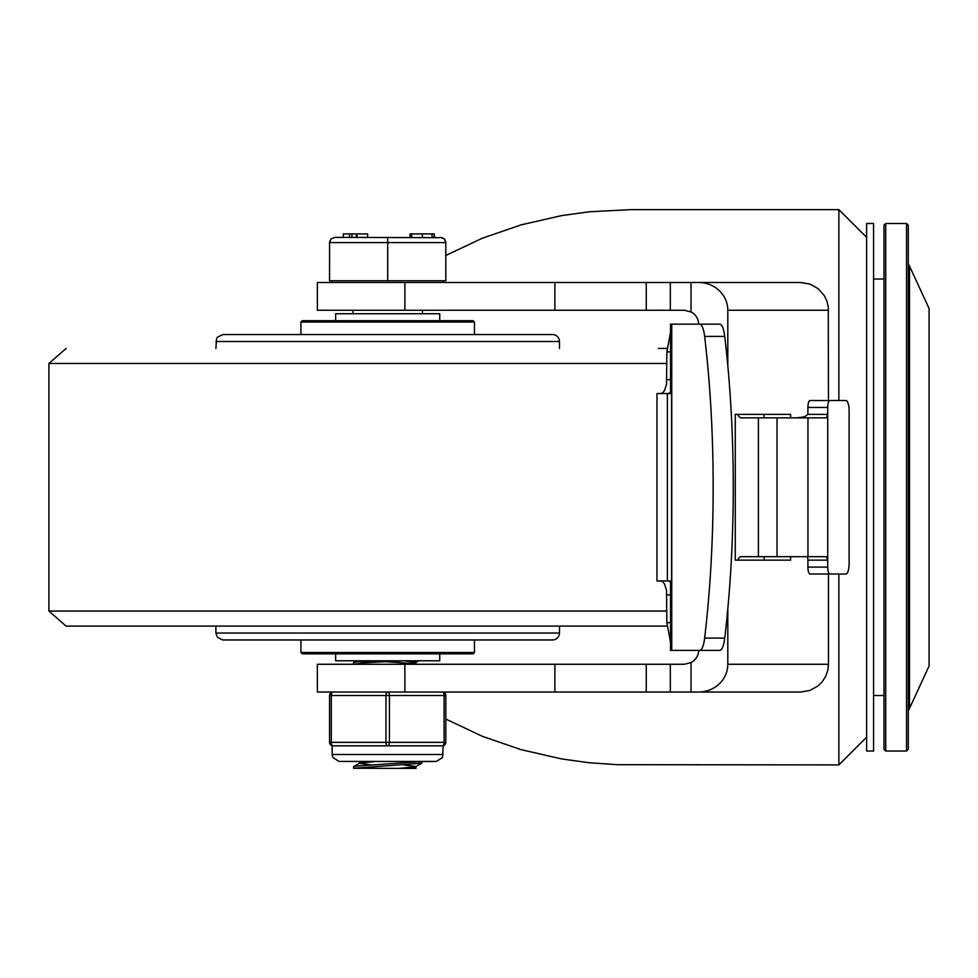 <?xml version="1.0" encoding="UTF-8"?>
<svg xmlns="http://www.w3.org/2000/svg" width="978" height="978" viewBox="0 0 978 978"><rect width="100%" height="100%" fill="white"/><g stroke="black" fill="none" stroke-linecap="round" stroke-linejoin="round"><path stroke-width="1.47" d="M909.503 266.163L909.503 708.378L929.1 666.03L929.1 308.498L908.281 263.51M908.281 487.264L908.281 225.233L906.545 223.497L906.545 751.031L908.281 749.295L908.281 487.264M929.1 403.975L929.1 443.535M906.545 751.031L885.713 751.031L885.713 223.497L883.978 225.233L883.978 749.295L883.978 695.505L873.574 695.505M800.689 692.033L691.03 692.033L800.689 692.033L809.857 690.468L817.999 685.969L822.4 681.58L825.701 676.311L827.755 670.443L828.452 664.27L727.803 664.27A29.169 27.763 0 0 1 698.634 692.033M445.821 719.05L482.276 736.287L521.054 749.649L561.555 758.916L589.184 762.742L617.118 764.674L838.867 764.906L866.63 737.143M838.867 400.503L838.867 209.622L631.128 209.622L589.184 211.786L561.555 215.612L521.054 224.879L482.276 238.241L445.821 255.478M800.689 282.495L691.03 282.495L800.689 282.495L809.857 284.06L817.999 288.559L824.197 295.49L826.899 301.09L828.28 307.153L828.452 400.503M698.634 282.495A29.169 27.763 0 0 1 727.803 310.27L727.803 365.625M684.404 310.27L691.03 311.958L691.03 282.495L404.88 282.495L404.88 310.27L684.404 310.27M698.634 324.146L693.353 324.146L698.634 324.146A14.584 13.888 0 0 0 691.03 311.958M404.88 692.033L317.373 692.033L317.373 664.27L404.88 664.27L404.88 692.033L691.03 692.033L691.03 662.571A14.584 13.888 0 0 0 698.634 650.382L693.353 650.382L698.634 650.382M691.03 662.571L684.404 664.27L404.88 664.27M790.603 556.678L790.603 560.149L735.26 560.149L735.26 414.379L790.603 414.379L790.603 417.851M764.185 414.379L764.185 417.851M764.185 556.678L764.185 560.149M727.803 608.915L727.803 664.27M828.452 574.025L828.452 664.27M404.88 310.27L317.373 310.27L317.373 282.495L404.88 282.495M866.63 487.264L866.63 223.497L873.574 223.497L873.574 751.031L866.63 751.031L866.63 487.264M667.387 580.969L667.387 393.559L656.971 393.559L656.971 580.969L671.544 580.969L670.541 580.969L670.541 650.382L719.747 650.382A20.819 5.477 -90 0 0 724.735 638.108A367.569 96.675 -90 0 0 724.735 336.42A20.819 5.477 -90 0 0 719.747 324.146L699.649 324.146A20.819 5.477 90 0 1 704.649 336.42A367.569 96.675 90 0 1 704.649 638.108A20.819 5.477 90 0 1 699.649 650.382M670.541 581.947L668.255 580.969M660.651 580.969L662.705 581.751L664.527 584L666.519 590.272L666.862 622.619L670.541 642.314M668.255 393.559L670.541 392.594M670.541 332.227L666.862 351.909L666.519 384.256L664.527 390.528L662.705 392.777L660.651 393.559M691.58 324.146L686.923 324.146M686.923 650.382L691.58 650.382M667.387 393.559L671.544 393.559L671.544 580.969M827.718 407.447A6.944 2.127 -90 0 1 829.845 400.503L810.029 400.503A6.944 2.127 90 0 0 807.901 407.447L827.718 407.447L827.718 414.379L826.373 417.851L741.238 417.851A10.416 4.572 90 0 1 737.828 414.379M807.962 417.851L807.962 556.678L826.373 556.678L827.718 560.149L827.718 567.093L807.901 567.093A6.944 2.127 90 0 0 810.029 574.025L829.845 574.025A6.944 2.127 -90 0 1 827.718 567.093M826.092 400.503L845.921 400.503A10.416 3.191 -90 0 1 849.112 410.907L849.112 563.621A10.416 3.191 -90 0 1 845.921 574.025L826.092 574.025M737.828 560.149A10.416 4.572 90 0 1 741.238 556.678L777.033 556.678L777.033 417.851M806.838 556.678A3.472 1.064 -90 0 1 807.901 560.149L807.901 567.093M807.901 560.149L827.718 560.149L827.718 414.379L807.901 414.379L804.613 416.836L796.691 417.851M699.649 324.146L670.541 324.146L670.541 393.559L671.544 393.559M807.962 556.678L777.033 556.678M845.921 400.503L829.845 400.503M807.901 414.379L807.901 407.447M829.845 574.025L845.921 574.025M666.959 626.091L66.101 626.091L48.9 611.042L666.862 611.042M666.959 348.437L658.39 348.437M215.893 341.505L559.489 341.505A6.944 6.944 0 0 0 552.546 334.562L222.837 334.562L217.385 337.202L216.603 338.449L215.893 348.437M512.631 334.562L262.752 334.562M552.546 639.967L222.837 639.967L217.385 637.326L215.893 633.035L559.489 633.035A6.944 6.944 0 0 1 552.546 639.967M505.687 334.562L269.696 334.562M439.745 320.674L439.745 313.73L335.637 313.73L335.637 320.674M335.637 653.854L335.637 660.798L439.745 660.798L439.745 653.854M387.691 320.674L302.312 320.674L300.931 322.068L474.452 322.068L473.071 320.674L387.691 320.674M443.743 320.674L473.071 320.674M387.691 653.854L473.071 653.854L474.452 652.46L300.931 652.46L302.312 653.854L387.691 653.854M353.51 664.086L353.62 662.509L355.894 662.02L372.642 660.798M353.535 664.27L365.454 662.717L402.74 660.798M353.51 768.268L353.62 766.618L356.774 766.031L421.873 761.556L421.75 763.207L415.797 766.654L399.415 768.378L353.51 768.268L421.75 763.207M443.217 754.503L332.165 754.503L332.165 745.823L333.033 745.823A3.472 1.736 -90 0 1 331.297 742.351L331.297 695.505A3.472 1.736 -90 0 1 333.033 692.033A3.472 3.472 0 0 0 329.562 695.505L329.562 742.351A3.472 3.472 0 0 0 333.033 745.823A3.472 3.472 0 0 1 329.562 742.351A3.472 3.472 0 0 0 333.033 745.823L443.217 745.823L442.508 757.559L436.274 761.446L421.873 761.556M436.274 761.446L339.097 761.446L359.439 761.446L359.439 763.256M403.511 764.869L415.943 766.483M415.943 766.569L415.943 768.378L399.415 768.378M359.439 763.329L371.872 764.955M375.968 761.446L359.574 763.17L353.62 766.618M404.085 660.798L415.943 662.375M418.804 660.798L415.797 662.534L399.427 664.27M385.173 661.666L410.674 663.402M334.769 237.385L331.077 238.913L329.586 242.006L329.562 280.759L445.821 280.759L445.785 242.006L444.684 239.341L442.337 237.678L334.769 237.385L331.077 238.913L329.562 242.593L445.821 242.593L444.293 238.913L440.613 237.385M387.691 280.759L387.691 237.385M434.379 233.913L434.379 237.385L434.379 233.913M349.549 233.913L343.327 233.913L343.327 237.385L349.549 237.385L349.549 233.913L351.921 233.913L351.921 237.385L356.31 237.385L356.31 233.913L351.921 233.913M356.994 233.913L356.994 237.385L367.618 237.385L367.618 233.913L356.31 233.913M356.652 233.913L356.31 237.385M432.019 233.913L434.11 233.913L434.11 237.385L432.019 237.385L432.019 233.913L422.349 233.913L422.349 237.385M411.591 237.385L410.088 237.385L410.088 233.913L411.591 233.913L411.591 237.385M422.349 233.913L411.591 233.913M442.349 745.823A3.472 3.472 0 0 0 445.821 742.351L445.821 695.505L445.821 742.351L444.085 742.351A3.472 1.736 90 0 1 442.349 745.823M387.691 745.823A3.472 1.736 -90 0 0 389.427 742.351L389.427 695.505A3.472 1.736 -90 0 0 387.691 692.033A3.472 1.736 90 0 0 385.955 695.505L385.955 742.351A3.472 1.736 90 0 0 387.691 745.823M442.349 692.033A3.472 3.472 0 0 1 445.821 695.505A3.472 3.472 0 0 0 442.349 692.033A3.472 1.736 90 0 1 444.085 695.505L444.085 742.351L329.562 742.351M445.821 695.505L329.562 695.505A3.472 3.472 0 0 1 333.033 692.033A3.472 3.472 0 0 0 329.562 695.505A3.472 3.472 0 0 1 333.033 692.033M838.867 574.025L838.867 764.906M727.803 310.27L828.452 310.27M670.321 282.495L670.321 310.27M554.893 282.495L554.893 310.27M646.262 310.27L646.262 282.495M670.321 664.27L670.321 692.033M554.893 664.27L554.893 692.033M646.262 692.033L646.262 664.27M666.862 594.856L670.541 594.856M670.541 379.672L666.862 379.672M670.541 622.619L666.862 622.619M666.862 351.909L670.541 351.909M724.735 638.108L704.649 638.108M704.649 336.42L724.735 336.42M758.39 556.678L758.39 417.851M671.764 650.382L671.764 324.146M666.862 363.486L48.9 363.486L48.9 611.042M909.503 708.378L908.281 711.018M885.713 223.497L906.545 223.497M885.713 751.031L883.978 749.295M838.867 209.622L866.63 237.385M883.978 279.036L873.574 279.036M48.9 363.486L66.101 348.437M559.489 341.505L559.489 348.437M215.893 626.091L215.893 633.035M559.489 626.091L559.489 633.035M474.452 334.562L474.452 322.068M300.931 334.562L300.931 322.068M300.931 639.967L300.931 652.46M474.452 639.967L474.452 652.46M415.943 662.448L415.943 664.27M356.567 660.798L353.62 662.509M332.165 280.759L332.165 282.495M443.217 280.759L443.217 282.495M352.985 310.27L352.985 313.73M422.398 310.27L422.398 313.73M332.165 754.503L332.875 757.559L339.097 761.446"/></g></svg>

